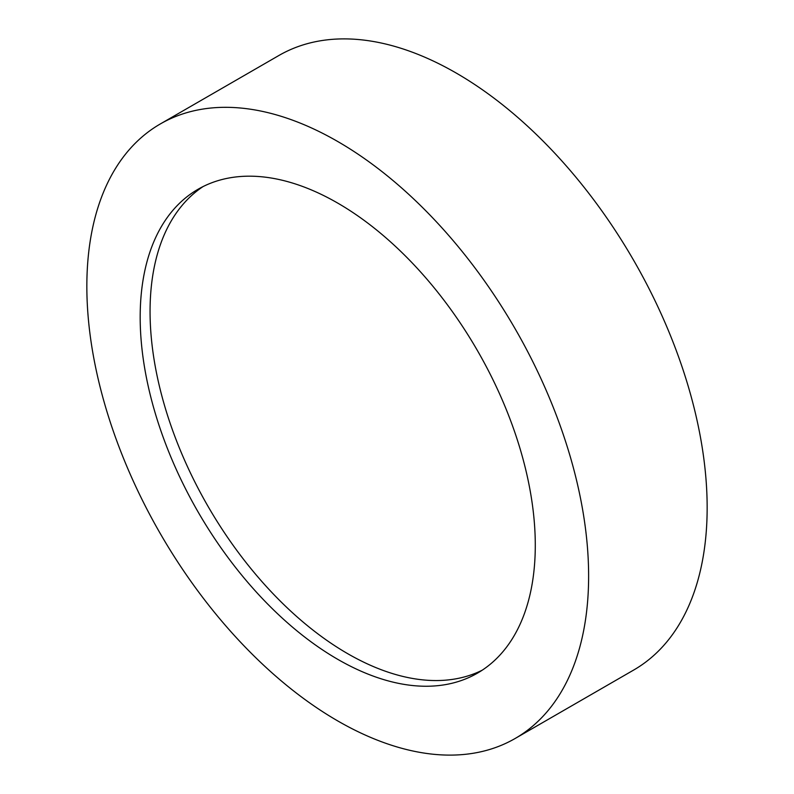 <?xml version="1.0" encoding="UTF-8"?>
<svg xmlns="http://www.w3.org/2000/svg" width="794" height="794" viewBox="0 0 794 794"><rect width="100%" height="100%" fill="white"/><g stroke="black" fill="none" stroke-linecap="round" stroke-linejoin="round"><path stroke-width="1.19" d="M337.738 141.511A354.809 204.852 60 0 1 569.526 454.178A354.809 204.852 60 0 1 515.137 738.489A354.809 204.852 60 0 1 337.738 720.922A354.809 204.852 60 0 1 105.939 408.255A354.809 204.852 60 0 1 160.328 123.943A354.809 204.852 60 0 1 337.738 141.511M160.328 123.943L278.863 55.511A354.809 204.852 60 0 1 456.262 73.078A354.809 204.852 60 0 1 688.061 385.745A354.809 204.852 60 0 1 633.672 670.057L515.137 738.489M482.276 670.166A279.379 161.301 60 0 1 347.613 653.631A279.379 161.301 60 0 1 166.462 411.937A279.379 161.301 60 0 1 203.075 186.57M337.738 659.328A279.379 161.301 60 0 1 155.217 413.138A279.379 161.301 60 0 1 198.043 189.27A279.379 161.301 60 0 1 337.738 203.105A279.379 161.301 60 0 1 520.249 449.295A279.379 161.301 60 0 1 477.422 673.163A279.379 161.301 60 0 1 337.738 659.328"/></g></svg>
